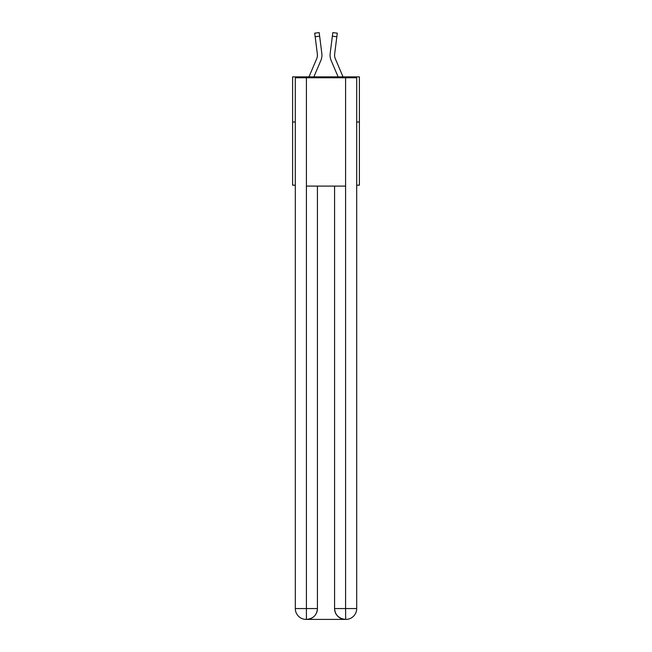<?xml version="1.0" encoding="UTF-8"?>
<svg xmlns="http://www.w3.org/2000/svg" width="652" height="652" viewBox="0 0 652 652"><rect width="100%" height="100%" fill="white"/><g stroke="black" fill="none" stroke-linecap="round" stroke-linejoin="round"><path stroke-width="0.98" d="M295.307 122.005L292.601 122.005L292.601 76.871L359.399 76.871L359.399 185.192L356.693 185.192M292.601 122.005L292.601 185.192L295.307 185.192M359.399 122.005L356.693 122.005M316.701 58.704L308.966 76.871L316.701 58.704A9.03 9.03 0 0 0 317.426 55.184A9.03 9.03 -1.2 0 1 316.701 58.704A9.03 9.03 -1.2 0 0 317.426 55.184A9.03 9.03 -1.2 0 1 316.701 58.704A9.03 9.03 -1.2 0 0 317.426 55.184A9.03 9.03 -1.2 0 1 316.701 58.704A9.03 9.03 -1.2 0 0 317.426 55.184A9.03 9.03 -1.2 0 1 316.701 58.704A9.03 9.03 -1.2 0 0 317.426 55.184A9.03 9.03 -1.2 0 1 316.701 58.704A9.03 9.03 -1.2 0 0 317.426 55.184A9.03 9.03 -1.2 0 1 316.701 58.704A9.03 9.03 -1.2 0 0 317.426 55.184A9.03 9.03 -1.2 0 1 316.701 58.704A9.03 9.03 -1.2 0 0 317.353 54.034L314.712 33.162L319.195 32.6L319.643 36.186L315.169 36.748M321.925 55.827L321.941 55.273M320.857 60.473L313.873 76.871L320.857 60.473A13.537 13.537 -1.2 0 0 321.827 53.472L319.643 36.186M335.299 58.704L343.033 76.871L335.299 58.704A9.03 9.03 0 0 1 334.574 55.184A9.03 9.03 1.2 0 0 335.299 58.704A9.03 9.03 1.2 0 1 334.574 55.184A9.03 9.03 1.2 0 0 335.299 58.704A9.03 9.03 1.2 0 1 334.574 55.184A9.03 9.03 1.2 0 0 335.299 58.704A9.03 9.03 1.2 0 1 334.574 55.184A9.03 9.03 1.2 0 0 335.299 58.704A9.03 9.03 1.2 0 1 334.574 55.184A9.03 9.03 1.2 0 0 335.299 58.704A9.03 9.03 1.2 0 1 334.574 55.184A9.03 9.03 1.2 0 0 335.299 58.704A9.03 9.03 1.2 0 1 334.574 55.184A9.03 9.03 1.2 0 0 335.299 58.704A9.03 9.03 1.2 0 1 334.647 54.034L336.831 36.748L332.357 36.186L332.805 32.6L337.288 33.162L332.805 32.6L337.288 33.162L332.805 32.6L337.288 33.162L332.805 32.6L337.288 33.162L332.805 32.6L337.288 33.162L332.805 32.6L337.288 33.162L332.805 32.6L337.288 33.162L332.805 32.6L337.288 33.162L332.805 32.6L337.288 33.162L332.805 32.6L337.288 33.162L332.805 32.6L337.288 33.162L332.805 32.6L337.288 33.162L332.805 32.6L337.288 33.162L332.805 32.6L337.288 33.162L336.831 36.748M331.143 60.473L338.127 76.871L331.143 60.473A13.537 13.537 1.2 0 1 330.173 53.472L332.357 36.186M334.59 55.607L334.647 54.034L334.59 55.607M306.138 619.4A10.831 10.831 0 0 1 295.307 608.569L317.426 608.569L317.426 186.097L317.426 608.569A10.831 10.831 0 0 1 306.595 619.4L306.138 619.4A10.831 10.831 0 0 1 295.307 608.569L295.307 77.775L306.407 77.775L306.407 186.097L345.593 186.097L345.593 77.775L306.407 77.775M345.593 77.775L356.693 77.775L356.693 608.569A10.831 10.831 0 0 1 345.862 619.4L345.405 619.4A10.831 10.831 0 0 1 334.574 608.569L334.574 186.097L334.574 608.569C335.128 614.95 338.738 618.561 345.405 619.4L306.595 619.4C313.286 618.699 316.905 615.089 317.426 608.569M334.574 608.569L345.593 608.569L345.674 619.4M306.407 186.097L306.407 619.4M321.762 52.926L321.827 53.472M317.41 55.607L317.353 54.034L317.41 55.607M330.075 55.827L330.059 55.159M330.173 53.472L330.238 52.926M337.288 33.162L332.805 32.6M345.593 186.097L345.593 608.569L356.693 608.569M314.712 33.162L319.195 32.6"/></g></svg>
